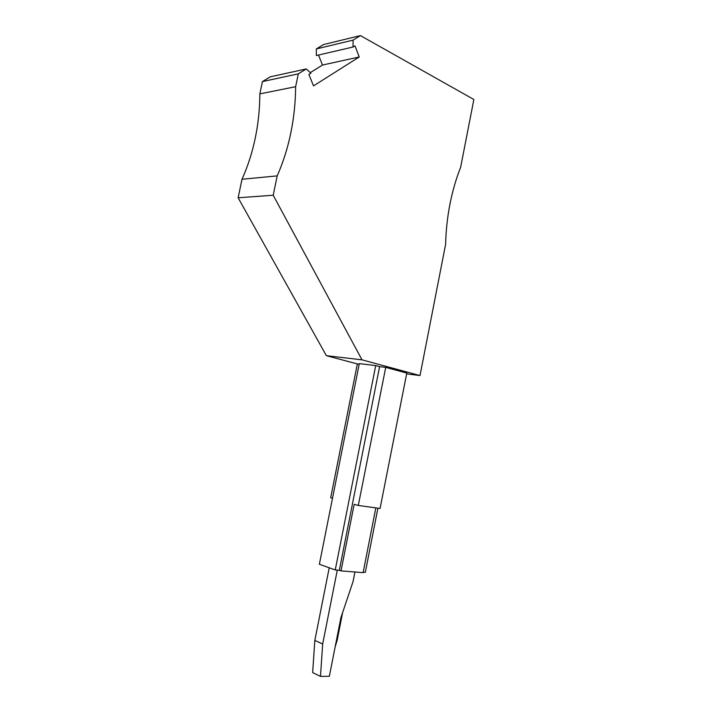 <?xml version="1.0" encoding="UTF-8"?>
<svg xmlns="http://www.w3.org/2000/svg" width="712" height="712" viewBox="0 0 712 712"><rect width="100%" height="100%" fill="white"/><g stroke="black" fill="none" stroke-linecap="round" stroke-linejoin="round"><path stroke-width="1.07" d="M353.072 40.13L316.342 48.932L323.586 44.544L360.423 35.6L353.072 40.13L353.045 47.028L354.968 45.835L359.248 56.978L313.52 85.867L308.866 74.466L310.913 73.194L306.285 68.939L270.266 76.825L262.417 81.577L298.301 73.852L295.64 86.695L259.853 93.877C259.755 109.105 258.216 123.915 255.225 138.288C252.217 152.662 247.812 166.323 242.009 179.264L238.137 197.785L326.381 355.688L357.344 363.93L330.688 497.75L332.504 498.258M295.64 86.695C295.489 102.617 293.869 118.085 290.781 133.1C287.684 148.105 283.154 162.363 277.199 175.882L242.009 179.264M360.423 35.6L473.863 99.493L460.637 167.302C456.063 178.863 452.494 191.181 449.922 204.255C447.385 217.347 445.943 230.688 445.623 244.278L420.009 375.562L406.632 373.88M262.417 81.577L259.853 93.877M318.495 55.047L322.509 65.041L310.29 72.624M316.342 48.932L316.342 55.545L353.045 47.028M319.368 564.242L335.245 569.956L375.714 365.594L359.311 363.61L319.368 564.242M363.209 572.181L365.318 572.341L377.903 508.181M380.075 508.484L406.792 373.079L385.726 367.392L358.296 505.449L380.075 508.484M375.829 507.887L363.12 572.635L341.012 570.891L354.175 504.301L358.296 505.449M341.012 570.891L339.321 570.285L379.594 366.644L385.726 367.392M375.714 365.594L379.594 366.644M335.245 569.956L339.321 570.285M359.204 364.161L357.344 363.93M326.381 355.688L362.007 359.845L420.009 375.562M238.137 197.785L273.203 195.23L362.007 359.845M277.199 175.882L273.203 195.23M306.285 68.939L298.301 73.852M359.248 56.978L322.509 65.041M337.292 570.125L322.678 643.977L320.48 676.4L312.657 672.573L314.82 640.435L329.229 567.793M354.941 571.985L353.054 581.571L340.906 617.678L329.353 676.275L320.48 676.4M335.121 647.012L337.221 640.017L342.641 612.525M322.678 643.977L314.82 640.435"/></g></svg>

